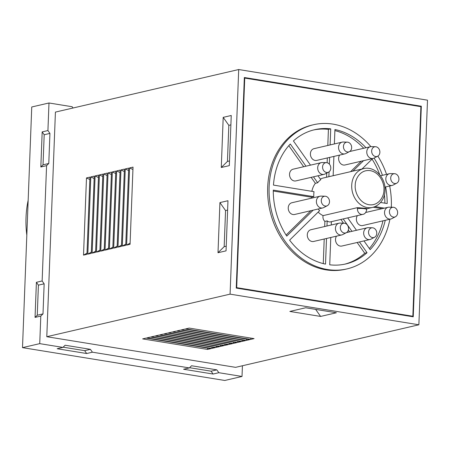 <?xml version="1.0" encoding="UTF-8"?>
<svg xmlns="http://www.w3.org/2000/svg" width="450" height="450" viewBox="0 0 450 450"><rect width="100%" height="100%" fill="white"/><g stroke="black" fill="none" stroke-linecap="round" stroke-linejoin="round"><path stroke-width="0.67" d="M324.686 226.53L324.883 221.411A5.102 4.168 -103.1 0 1 322.942 216.731A5.102 4.168 -103.1 0 1 323.094 215.623L357.564 207.619L364.506 208.243C366.863 208.485 367.284 208.721 365.782 208.952M320.349 179.094A19.907 16.245 -103.1 0 1 323.426 177.969L363.645 168.632A19.907 16.245 76.9 0 0 351.714 185.349A19.907 16.245 76.9 0 0 367.397 207.574A19.907 16.245 76.9 0 0 372.651 207.405L366.699 208.789M313.464 176.822L317.666 182.773A19.907 16.245 -103.1 0 1 320.782 179.713L317.998 175.77M317.666 182.773L315.371 183.308L311.169 177.356M311.873 191.323A19.907 16.245 -103.1 0 1 315.371 183.308M313.178 210.167L286.768 236.115A68.901 56.233 76.9 0 1 273.279 190.102L313.83 196.684A19.907 16.245 -103.1 0 1 314.021 191.672L273.471 185.091A68.901 56.233 76.9 0 1 290.306 144.006L305.966 166.196M313.83 196.684L311.529 197.218L273.274 191.014M311.614 198.163A19.907 16.245 -103.1 0 1 311.529 197.218M326.503 238.472L325.519 264.122A68.901 56.233 -103.1 0 1 289.609 240.143L319.596 210.679A19.907 16.245 -103.1 0 1 318.234 208.991M323.094 215.623A19.907 16.245 -103.1 0 1 318.144 212.107M324.883 221.411L327.178 220.877L326.987 225.996M357.564 207.619A5.102 4.168 76.9 0 0 357.418 208.721A5.102 4.168 76.9 0 0 362.784 214.38L330.609 221.85A5.102 4.168 -103.1 0 1 327.178 220.877M322.729 207.945L294.576 214.487A6.024 4.916 -103.1 0 1 288.242 207.81A6.024 4.916 -103.1 0 1 291.853 202.753L320.006 196.211A6.024 4.916 76.9 0 0 316.395 201.274A6.024 4.916 76.9 0 0 322.729 207.945A6.024 4.916 76.9 0 0 323.691 207.591L327.313 205.701A4.978 4.061 76.9 0 0 329.501 201.814A4.978 4.061 76.9 0 0 325.108 196.211A4.978 4.061 76.9 0 0 321.283 200.481A4.978 4.061 76.9 0 0 323.184 205.059A4.978 4.061 76.9 0 0 327.313 205.701M325.108 196.211L321.024 196.11A6.024 4.916 76.9 0 0 320.006 196.211M393.244 207.27A4.978 4.061 76.9 0 0 389.419 211.539A4.978 4.061 76.9 0 0 391.32 216.112A4.978 4.061 76.9 0 0 395.443 216.754A4.978 4.061 76.9 0 0 397.631 212.873A4.978 4.061 76.9 0 0 393.244 207.27L389.16 207.169A6.024 4.916 76.9 0 0 388.142 207.27A6.024 4.916 76.9 0 0 384.531 212.333A6.024 4.916 76.9 0 0 390.864 219.004L362.711 225.54A6.024 4.916 -103.1 0 1 356.377 218.869A6.024 4.916 -103.1 0 1 357.401 215.629M394.532 173.694L390.448 173.593A6.024 4.916 76.9 0 0 389.43 173.694A6.024 4.916 76.9 0 0 385.819 178.757A6.024 4.916 76.9 0 0 392.152 185.428A6.024 4.916 76.9 0 0 393.114 185.074L396.737 183.178A4.978 4.061 76.9 0 0 398.925 179.297A4.978 4.061 76.9 0 0 394.532 173.694A4.978 4.061 76.9 0 0 390.707 177.958A4.978 4.061 76.9 0 0 392.608 182.537A4.978 4.061 76.9 0 0 396.737 183.178M375.486 146.717A4.978 4.061 76.9 0 0 371.661 150.981A4.978 4.061 76.9 0 0 373.567 155.559A4.978 4.061 76.9 0 0 377.691 156.201A4.978 4.061 76.9 0 0 379.879 152.314A4.978 4.061 76.9 0 0 375.486 146.717L371.407 146.61A6.024 4.916 76.9 0 0 370.384 146.717A6.024 4.916 76.9 0 0 366.778 151.774A6.024 4.916 76.9 0 0 373.112 158.445L344.959 164.987A6.024 4.916 -103.1 0 1 338.619 158.31A6.024 4.916 -103.1 0 1 339.637 155.087M344.891 153.866L316.733 160.403A6.024 4.916 -103.1 0 1 310.399 153.731A6.024 4.916 -103.1 0 1 314.01 148.674L342.163 142.132A6.024 4.916 76.9 0 0 338.552 147.195A6.024 4.916 76.9 0 0 344.891 153.866A6.024 4.916 76.9 0 0 345.848 153.512L349.47 151.616A4.978 4.061 76.9 0 0 351.658 147.735A4.978 4.061 76.9 0 0 347.265 142.132A4.978 4.061 76.9 0 0 343.44 146.402A4.978 4.061 76.9 0 0 345.347 150.975A4.978 4.061 76.9 0 0 349.47 151.616M347.265 142.132L343.187 142.031A6.024 4.916 76.9 0 0 342.163 142.132M324.022 174.369L295.869 180.906A6.024 4.916 -103.1 0 1 289.53 174.234A6.024 4.916 -103.1 0 1 293.141 169.178L321.294 162.636A6.024 4.916 76.9 0 0 317.689 167.698A6.024 4.916 76.9 0 0 324.022 174.369A6.024 4.916 76.9 0 0 324.984 174.015L328.601 172.119A4.978 4.061 76.9 0 0 330.789 168.238A4.978 4.061 76.9 0 0 326.396 162.636A4.978 4.061 76.9 0 0 322.571 166.905A4.978 4.061 76.9 0 0 324.478 171.478A4.978 4.061 76.9 0 0 328.601 172.119M326.396 162.636L322.318 162.534A6.024 4.916 76.9 0 0 321.294 162.636M391.309 207.225A74.008 60.401 76.9 0 0 391.331 206.741A74.008 60.401 76.9 0 0 389.672 186.007M386.539 174.364A74.008 60.401 76.9 0 0 377.854 156.105M370.901 146.627A74.008 60.401 76.9 0 0 313.487 124.734A74.008 60.401 76.9 0 0 269.123 186.907A74.008 60.401 76.9 0 0 346.967 268.914A74.008 60.401 76.9 0 0 389.914 219.223M346.967 268.914L345.527 269.246A74.008 60.401 -103.1 0 1 267.683 187.239A74.008 60.401 -103.1 0 1 312.047 125.072L313.487 124.734M341.775 234.928L313.622 241.464A6.024 4.916 -103.1 0 1 307.288 234.793A6.024 4.916 -103.1 0 1 310.894 229.731L339.053 223.194A6.024 4.916 76.9 0 0 335.441 228.251A6.024 4.916 76.9 0 0 341.775 234.928A6.024 4.916 76.9 0 0 342.737 234.568L346.354 232.678A4.978 4.061 76.9 0 0 348.542 228.791A4.978 4.061 76.9 0 0 344.154 223.194A4.978 4.061 76.9 0 0 340.324 227.458A4.978 4.061 76.9 0 0 342.231 232.037A4.978 4.061 76.9 0 0 346.354 232.678M344.154 223.194L340.071 223.093A6.024 4.916 76.9 0 0 339.053 223.194M372.375 227.773A4.978 4.061 76.9 0 0 368.55 232.042A4.978 4.061 76.9 0 0 370.451 236.616A4.978 4.061 76.9 0 0 374.574 237.257A4.978 4.061 76.9 0 0 376.768 233.376A4.978 4.061 76.9 0 0 372.375 227.773L368.291 227.672A6.024 4.916 76.9 0 0 367.273 227.773A6.024 4.916 76.9 0 0 363.662 232.836A6.024 4.916 76.9 0 0 369.996 239.507L341.843 246.043A6.024 4.916 -103.1 0 1 335.509 239.372A6.024 4.916 -103.1 0 1 336.521 236.149M26.82 235.17A89.319 72.894 -103.1 0 1 26.021 217.502A89.319 72.894 -103.1 0 1 28.159 200.312M286.082 235.058L310.877 210.701M369.349 248.513A68.901 56.233 76.9 0 0 382.95 220.843M382.101 208.676L373.292 207.242M384.874 203.175A68.901 56.233 76.9 0 0 384.418 194.816M379.755 174.746A68.901 56.233 76.9 0 0 372.071 159.126M363.696 148.269A68.901 56.233 76.9 0 0 334.89 130.584M350.618 171.653L361.254 161.201M326.582 177.238L326.739 173.093M327.139 162.737L327.319 157.944M327.803 145.468L328.416 129.381A68.901 56.233 76.9 0 0 313.493 129.988M303.671 166.731L288.804 145.671M390.864 219.004A6.024 4.916 76.9 0 0 391.826 218.649L395.443 216.754M385.245 220.309A68.901 56.233 76.9 0 1 370.147 249.643L363.977 240.907M356.479 230.282L347.721 217.879M375.041 206.623L384.401 208.142M385.611 186.947A68.901 56.233 76.9 0 1 387.174 203.546L380.588 202.477M362.008 169.009L372.651 158.552M382.449 175.314A68.901 56.233 76.9 0 0 374.051 158.102A6.024 4.916 76.9 0 1 373.112 158.445M333.157 175.708L333.9 156.42M334.378 143.944L334.929 129.527A68.901 56.233 76.9 0 1 365.991 147.735M363.555 160.667L352.912 171.124M328.416 129.381L330.716 128.846L330.098 144.934M329.619 157.416L329.361 164.132M329.062 171.833L328.877 176.704M310.5 165.144L293.423 140.94A68.901 56.233 76.9 0 1 314.64 129.707A68.901 56.233 76.9 0 1 330.716 128.846M343.187 218.931L351.945 231.334M359.443 241.959L367.031 252.709A68.901 56.233 -103.1 0 1 345.814 263.942A68.901 56.233 -103.1 0 1 329.732 264.803L330.784 237.482M331.262 225L331.391 221.67M323.263 263.599L324.208 239.006M367.031 252.709L364.731 253.243A68.901 56.233 -103.1 0 1 344.661 264.195M364.731 253.243L357.142 242.494M349.644 231.868L348.356 230.04M343.513 223.178L340.892 219.465M244.738 78.081L420.891 106.667L412.841 316.238L236.689 287.651L244.738 78.081L244.311 78.176M369.996 239.507A6.024 4.916 76.9 0 0 370.957 239.153L374.574 237.257M412.841 316.238L411.559 316.536M236.261 287.747L236.689 287.651M320.608 316.429L289.845 311.439L305.646 307.766L336.409 312.761L320.608 316.429L315.636 309.392M421.329 106.234L413.241 316.806L236.244 288.084L244.339 77.507L421.329 106.234L420.053 106.532M229.5 160.954L227.447 161.432L228.831 125.331L230.884 124.858M226.226 246.184L224.173 246.662L225.557 210.566L227.61 210.088M210.982 348.621L207.534 349.425L142.639 338.889L146.081 338.091L210.982 348.621M215.291 347.619L211.843 348.424L146.947 337.888L150.39 337.089L215.291 347.619M219.6 346.618L216.152 347.423L151.256 336.887L154.704 336.088L219.6 346.618M223.909 345.617L220.461 346.421L155.565 335.886L159.013 335.087L223.909 345.617M228.218 344.621L224.769 345.42L159.874 334.884L163.322 334.086L228.218 344.621M232.526 343.62L229.078 344.419L164.183 333.883L167.631 333.084L232.526 343.62M236.835 342.619L233.393 343.418L168.491 332.887L171.939 332.083L236.835 342.619M241.149 341.618L237.701 342.416L172.8 331.886L176.248 331.082L241.149 341.618M245.458 340.616L242.01 341.415L177.109 330.885L180.557 330.081L245.458 340.616M249.767 339.615L246.319 340.414L181.417 329.884L184.866 329.085L249.767 339.615M254.076 338.614L250.627 339.412L185.726 328.882L189.174 328.084L254.076 338.614M418.871 324.787L230.079 294.142L46.789 336.707L235.581 367.346L418.871 324.787L427.5 100.176L238.708 69.531L55.417 112.095L46.789 336.707M230.079 294.142L238.708 69.531M227.447 161.432L221.276 167.49L229.32 165.623L231.244 115.487L223.2 117.354L228.831 125.331M221.276 167.49L223.2 117.354M224.173 246.662L218.002 252.726L226.046 250.858L227.97 200.722L219.926 202.59L225.557 210.566M218.002 252.726L219.926 202.59M207.534 349.425L207.776 348.103M211.843 348.424L212.085 347.102M216.152 347.423L216.399 346.101M220.461 346.421L220.708 345.099M224.769 345.42L225.017 344.098M229.078 344.419L229.326 343.097M233.393 343.418L233.634 342.096M237.701 342.416L237.943 341.094M242.01 341.415L242.252 340.099M246.319 340.414L246.561 339.098M250.627 339.412L250.869 338.096M86.968 254.334L83.52 255.133L86.484 177.924L89.933 177.126L86.968 254.334M91.277 253.333L87.829 254.132L90.793 176.923L94.241 176.124L91.277 253.333M95.586 252.332L92.138 253.131L95.102 175.922L98.55 175.123L95.586 252.332M99.894 251.331L96.446 252.135L99.411 174.921L102.859 174.122L99.894 251.331M104.203 250.329L100.755 251.134L103.725 173.919L107.168 173.121L104.203 250.329M108.512 249.328L105.064 250.132L108.034 172.918L111.482 172.119L108.512 249.328M112.821 248.333L109.373 249.131L112.343 171.922L115.791 171.118L112.821 248.333M117.129 247.331L113.687 248.13L116.651 170.921L120.099 170.117L117.129 247.331M121.444 246.33L117.996 247.129L120.96 169.92L124.408 169.116L121.444 246.33M125.752 245.329L122.304 246.127L125.269 168.919L128.717 168.12L125.752 245.329M130.061 244.328L126.613 245.126L129.578 167.917L133.026 167.119L130.061 244.328M242.426 365.76L242.016 376.464L218.841 372.701L216.827 369.855L191.542 365.749L189.338 367.914L92.413 352.187L90.405 349.335L65.121 345.234L62.916 347.394L39.735 343.637L40.798 316.058L42.998 313.897L44.156 283.815L42.142 280.963L46.575 165.651L48.78 163.485L49.933 133.403L47.925 130.556L48.983 102.983L72.157 106.74L73.052 108M83.52 255.133L87.013 253.136M89.843 179.533L86.484 177.924M87.829 254.132L91.322 252.135M94.151 178.532L90.793 176.923M92.138 253.131L95.631 251.134M98.46 177.531L95.102 175.922M96.446 252.135L99.939 250.132M102.769 176.529L99.411 174.921M100.755 251.134L104.248 249.131M107.078 175.528L103.725 173.919M105.064 250.132L108.557 248.13M111.386 174.527L108.034 172.918M109.373 249.131L112.871 247.129M115.695 173.526L112.343 171.922M113.687 248.13L117.18 246.127M120.004 172.524L116.651 170.921M117.996 247.129L121.489 245.126M124.312 171.523L120.96 169.92M122.304 246.127L125.797 244.125M128.621 170.528L125.269 168.919M126.613 245.126L130.106 243.129M132.936 169.526L129.578 167.917M46.575 165.651L40.826 166.984L42.176 131.889L47.925 130.556M48.983 102.983L31.747 106.982L22.5 347.636L39.735 343.637M40.798 316.058L35.049 317.396L36.399 282.296L42.142 280.963M48.78 163.485L43.031 164.818L44.19 134.736L49.933 133.403M42.998 313.897L37.254 315.231L38.407 285.148L44.156 283.815M92.413 352.187L86.67 353.52L57.167 348.733L62.916 347.394M22.5 347.636L224.781 380.469L242.016 376.464M218.841 372.701L213.092 374.04L183.594 369.248L189.338 367.914M90.405 349.335L84.656 350.668L63.141 347.175M216.827 369.855L211.084 371.188L189.562 367.695M43.031 164.818L40.826 166.984M36.399 282.296L38.407 285.148M37.254 315.231L35.049 317.396M42.176 131.889L44.19 134.736M84.656 350.668L86.67 353.52M213.092 374.04L211.084 371.188M357.418 208.721A5.102 0.934 -177.8 0 1 364.506 208.738A5.102 0.934 2.2 0 1 366.733 209.604L366.677 208.654M383.912 190.013C384.294 195.092 379.541 206.218 368.927 204.733C358.335 202.776 354.488 190.254 355.252 185.361C354.87 180.281 359.623 169.149 370.238 170.64C380.835 172.592 384.677 185.119 383.912 190.013M365.704 212.479L388.142 207.27M380.554 175.759L389.43 173.694M349.616 151.537L370.384 146.717M346.5 232.599L367.273 227.773M362.784 214.38C364.804 214.116 366.114 212.524 366.733 209.604M363.645 168.632C374.462 165.684 385.942 177.885 385.026 190.44C385.127 196.138 381.628 204.958 372.651 207.405M384.913 187.11L392.152 185.428M377.691 156.201L374.074 158.091"/></g></svg>
